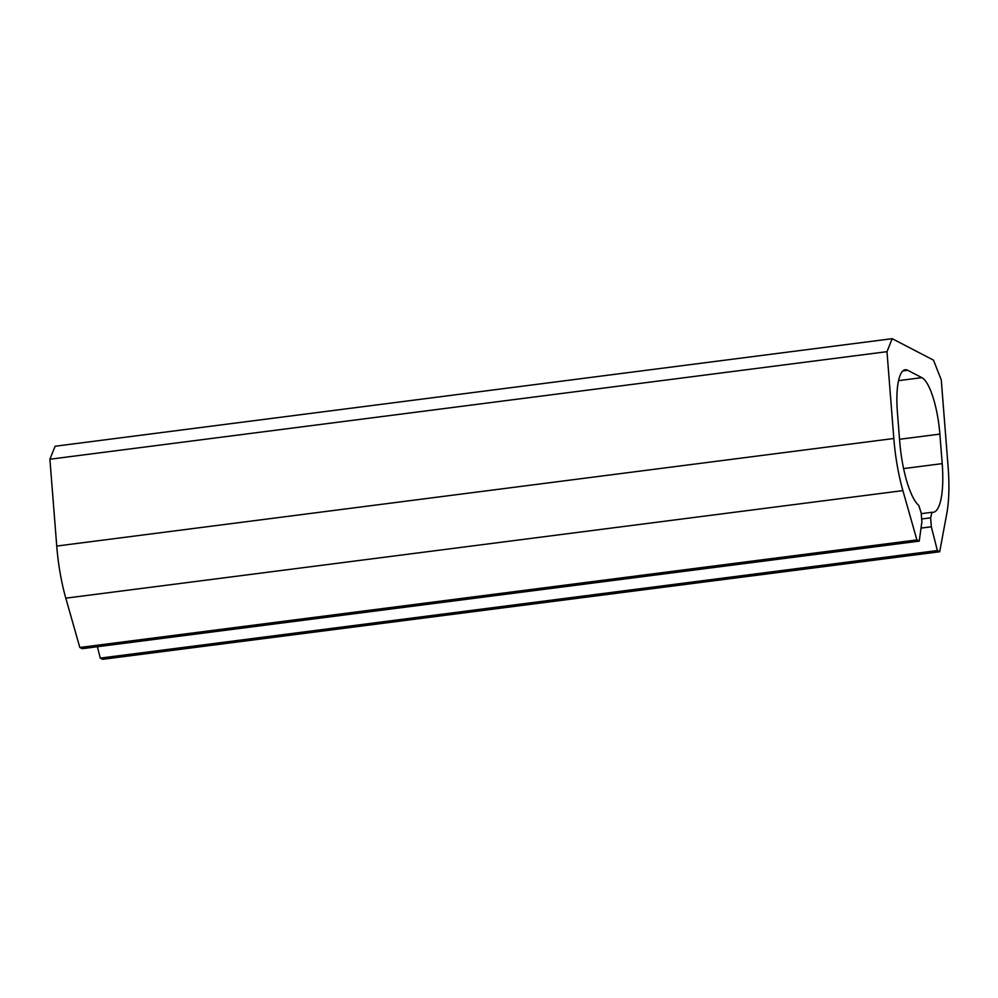 <?xml version="1.0" encoding="UTF-8"?>
<svg xmlns="http://www.w3.org/2000/svg" width="998" height="998" viewBox="0 0 998 998"><rect width="100%" height="100%" fill="white"/><g stroke="black" fill="none" stroke-linecap="round" stroke-linejoin="round"><path stroke-width="1.5" d="M56.736 546.056L893.821 438.496A78.48 20.908 82.7 0 0 902.891 490.617L916.9 539.918L79.815 647.477L65.806 598.176A78.48 20.908 82.7 0 1 56.736 546.056L49.9 459.23L55.115 446.243L892.2 338.684L933.467 360.128L941.264 379.876L948.1 466.702A78.48 20.908 82.7 0 1 946.815 513.434L939.692 551.757L102.607 659.316L100.274 658.106L97.38 646.729M49.9 459.23L886.985 351.67L892.2 338.684M893.821 438.496L886.985 351.67M79.815 647.477L82.148 648.688L919.233 541.128L921.89 521.879L921.179 512.922L918.784 505.437A57.635 15.357 82.7 0 1 899.722 441.553L897.389 412.024A50.037 13.336 82.7 0 1 905.174 369.759A50.037 13.336 82.7 0 1 907.693 370.283L921.853 377.643A50.037 13.336 82.7 0 1 939.879 434.105L942.199 463.633A57.635 15.357 82.7 0 1 933.23 512.323A57.635 15.357 82.7 0 1 931.982 512.286L930.623 517.825L921.653 518.985M916.9 539.918L919.233 541.128M921.241 513.671L931.982 512.286M921.029 528.104L931.321 526.782L930.623 517.825M100.274 658.106L937.359 550.547L931.321 526.782M937.359 550.547L939.692 551.757M65.806 598.176L902.891 490.617M902.878 370.894L907.693 370.283M898.537 380.637L921.853 377.643M899.535 439.282L939.879 434.105M903.614 468.598L942.199 463.633"/></g></svg>
